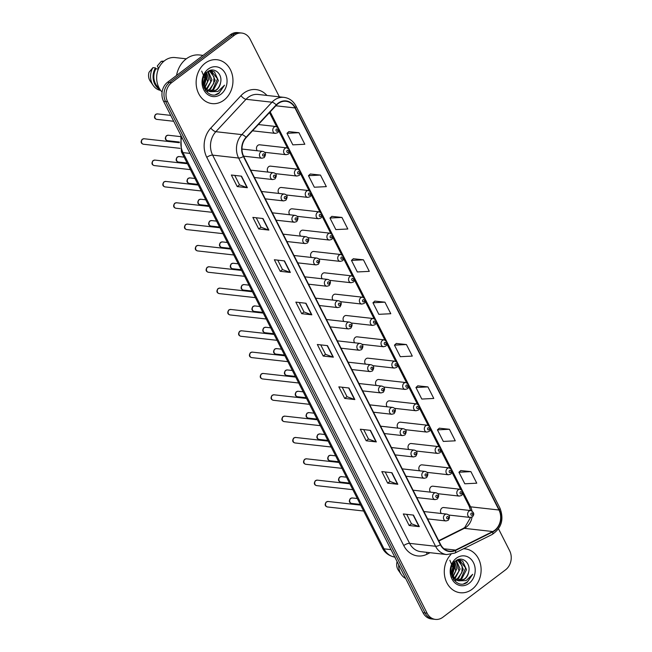 <?xml version="1.0" encoding="UTF-8"?>
<svg xmlns="http://www.w3.org/2000/svg" width="652" height="652" viewBox="0 0 652 652"><rect width="100%" height="100%" fill="white"/><g stroke="black" fill="none" stroke-linecap="round" stroke-linejoin="round"><path stroke-width="0.98" d="M264.582 152.299L286.089 154.711A3.447 2.869 -83.6 0 1 283.653 152.103A3.447 2.869 -83.6 0 1 285.014 148.395A3.447 2.869 -83.6 0 1 286.864 147.857L259.724 144.809A3.447 2.869 96.4 0 0 257.874 145.347A3.447 2.869 96.4 0 0 257.304 150.767M275.405 173.636L296.913 176.048A3.447 2.869 -83.6 0 1 294.484 173.44A3.447 2.869 -83.6 0 1 295.837 169.732A3.447 2.869 -83.6 0 1 297.687 169.194L270.556 166.146A3.447 2.869 96.4 0 0 268.697 166.684A3.447 2.869 96.4 0 0 268.135 172.104M286.228 194.972L307.744 197.385A3.447 2.869 -83.6 0 1 305.307 194.777A3.447 2.869 -83.6 0 1 306.66 191.069A3.447 2.869 -83.6 0 1 308.51 190.531L281.379 187.483A3.447 2.869 96.4 0 0 279.529 188.02A3.447 2.869 96.4 0 0 278.958 193.44M297.051 216.309L318.567 218.722A3.447 2.869 -83.6 0 1 316.13 216.114A3.447 2.869 -83.6 0 1 317.483 212.405A3.447 2.869 -83.6 0 1 319.333 211.867L292.202 208.819A3.447 2.869 96.4 0 0 290.352 209.357A3.447 2.869 96.4 0 0 289.781 214.777M307.883 237.646L329.39 240.058A3.447 2.869 -83.6 0 1 326.954 237.45A3.447 2.869 -83.6 0 1 328.306 233.742A3.447 2.869 -83.6 0 1 330.156 233.204L303.025 230.156A3.447 2.869 96.4 0 0 301.175 230.694A3.447 2.869 96.4 0 0 300.605 236.114M318.706 258.983L340.214 261.395A3.447 2.869 -83.6 0 1 337.777 258.787A3.447 2.869 -83.6 0 1 339.138 255.079A3.447 2.869 -83.6 0 1 340.988 254.541L313.848 251.493A3.447 2.869 96.4 0 0 311.998 252.031A3.447 2.869 96.4 0 0 311.428 257.45M329.529 280.319L351.037 282.732A3.447 2.869 -83.6 0 1 348.608 280.124A3.447 2.869 -83.6 0 1 349.961 276.415A3.447 2.869 -83.6 0 1 351.811 275.877L324.672 272.829A3.447 2.869 96.4 0 0 322.822 273.367A3.447 2.869 96.4 0 0 322.259 278.787M340.352 301.656L361.868 304.068A3.447 2.869 -83.6 0 1 359.431 301.46A3.447 2.869 -83.6 0 1 360.784 297.752A3.447 2.869 -83.6 0 1 362.634 297.214L335.503 294.166A3.447 2.869 96.4 0 0 333.653 294.704A3.447 2.869 96.4 0 0 333.082 300.124M351.175 322.993L372.691 325.405A3.447 2.869 -83.6 0 1 370.255 322.797A3.447 2.869 -83.6 0 1 371.607 319.089A3.447 2.869 -83.6 0 1 373.457 318.551L346.326 315.503A3.447 2.869 96.4 0 0 344.476 316.041A3.447 2.869 96.4 0 0 343.906 321.46M362.007 344.329L383.515 346.742A3.447 2.869 -83.6 0 1 381.078 344.134A3.447 2.869 -83.6 0 1 382.431 340.425A3.447 2.869 -83.6 0 1 384.281 339.888L357.149 336.839A3.447 2.869 96.4 0 0 355.299 337.377A3.447 2.869 96.4 0 0 354.729 342.797M372.83 365.666L394.338 368.078A3.447 2.869 -83.6 0 1 391.901 365.47A3.447 2.869 -83.6 0 1 393.262 361.762A3.447 2.869 -83.6 0 1 395.112 361.224L367.972 358.176A3.447 2.869 96.4 0 0 366.122 358.714A3.447 2.869 96.4 0 0 365.552 364.134M383.653 387.003L405.161 389.415A3.447 2.869 -83.6 0 1 402.732 386.807A3.447 2.869 -83.6 0 1 404.085 383.099A3.447 2.869 -83.6 0 1 405.935 382.561L378.796 379.513A3.447 2.869 96.4 0 0 376.946 380.051A3.447 2.869 96.4 0 0 376.383 385.471M394.476 408.339L415.992 410.752A3.447 2.869 -83.6 0 1 413.555 408.144A3.447 2.869 -83.6 0 1 414.908 404.436A3.447 2.869 -83.6 0 1 416.758 403.898L389.627 400.85A3.447 2.869 96.4 0 0 387.777 401.387A3.447 2.869 96.4 0 0 387.207 406.807M405.299 429.676L426.815 432.089A3.447 2.869 -83.6 0 1 424.379 429.481A3.447 2.869 -83.6 0 1 425.732 425.772A3.447 2.869 -83.6 0 1 427.582 425.234L400.45 422.186A3.447 2.869 96.4 0 0 398.6 422.724A3.447 2.869 96.4 0 0 398.03 428.144M416.123 451.013L437.639 453.425A3.447 2.869 -83.6 0 1 435.202 450.817A3.447 2.869 -83.6 0 1 436.555 447.109A3.447 2.869 -83.6 0 1 438.405 446.571L411.273 443.523A3.447 2.869 96.4 0 0 409.423 444.061A3.447 2.869 96.4 0 0 408.853 449.481M426.954 472.35L448.462 474.762A3.447 2.869 -83.6 0 1 446.025 472.154A3.447 2.869 -83.6 0 1 447.386 468.446A3.447 2.869 -83.6 0 1 449.236 467.908L422.097 464.86A3.447 2.869 96.4 0 0 420.247 465.398A3.447 2.869 96.4 0 0 419.676 470.826M437.777 493.686L459.285 496.099A3.447 2.869 -83.6 0 1 456.848 493.491A3.447 2.869 -83.6 0 1 458.209 489.782A3.447 2.869 -83.6 0 1 460.059 489.244L432.92 486.196A3.447 2.869 96.4 0 0 431.07 486.734A3.447 2.869 96.4 0 0 430.507 492.162M448.6 515.023L470.108 517.435A3.447 2.869 -83.6 0 1 467.68 514.836A3.447 2.869 -83.6 0 1 469.032 511.119A3.447 2.869 -83.6 0 1 470.883 510.581L443.751 507.533A3.447 2.869 96.4 0 0 441.901 508.071A3.447 2.869 96.4 0 0 441.331 513.499M205.168 63.179A22.078 18.37 96.4 0 0 196.496 86.928A22.078 18.37 96.4 0 0 212.087 103.603A22.078 18.37 96.4 0 0 223.929 100.147A22.078 18.37 96.4 0 0 232.601 76.406A22.078 18.37 96.4 0 0 217.01 59.723A22.078 18.37 96.4 0 0 205.168 63.179A22.078 18.37 96.4 0 0 196.496 86.928A22.078 18.37 96.4 0 0 212.087 103.603A22.078 18.37 96.4 0 0 223.929 100.147A22.078 18.37 96.4 0 0 232.601 76.406A22.078 18.37 96.4 0 0 217.01 59.723A22.078 18.37 96.4 0 0 205.168 63.179M450.964 554.404A22.078 18.37 96.4 0 0 444.99 577.713A22.078 18.37 96.4 0 0 460.239 592.733A22.078 18.37 96.4 0 0 472.081 589.278A22.078 18.37 96.4 0 0 480.752 565.528A22.078 18.37 96.4 0 0 465.161 548.854A22.078 18.37 96.4 0 0 463.531 548.756A22.078 18.37 96.4 0 1 465.161 548.854A22.078 18.37 96.4 0 1 480.752 565.528A22.078 18.37 96.4 0 1 472.081 589.278A22.078 18.37 96.4 0 1 460.239 592.733A22.078 18.37 96.4 0 1 444.99 577.713A22.078 18.37 96.4 0 1 450.964 554.404M278.151 103.595A14.719 12.241 -83.6 0 1 286.049 101.296A14.719 12.241 -83.6 0 1 294.973 107.93L498.967 510.011A14.719 12.241 -83.6 0 1 492.716 531.535L455.528 550.084A14.719 12.241 -83.6 0 1 449.562 551.184A14.719 12.241 -83.6 0 1 440.638 544.55L243.677 156.317A14.719 12.241 -83.6 0 1 246.244 137.572L276.415 105.168A14.719 12.241 -83.6 0 1 278.151 103.595M277.997 103.285A15.086 12.551 96.4 0 0 276.212 104.899L246.048 137.303A15.086 12.551 96.4 0 0 243.408 156.513L440.369 544.746A15.086 12.551 96.4 0 0 455.634 550.418L492.831 531.869A15.086 12.551 96.4 0 0 499.228 509.815L295.242 107.727A15.086 12.551 96.4 0 0 277.997 103.285M279.366 96.838L250.156 39.275A13.798 11.475 96.4 0 0 241.794 33.056L237.735 32.6A13.798 11.475 96.4 0 0 230.335 34.76L167.597 82.209A13.798 11.475 96.4 0 0 163.546 101.256L423.034 612.725L425.063 612.953A13.798 11.475 96.4 0 0 433.425 619.172A13.798 11.475 96.4 0 1 425.063 612.953L165.575 101.484L425.063 612.953L427.084 613.182A13.798 11.475 96.4 0 0 435.454 619.4A13.798 11.475 96.4 0 0 442.855 617.24L505.593 569.791A13.798 11.475 96.4 0 0 509.644 550.744L498.519 528.821M167.597 82.209L169.626 82.437A13.798 11.475 96.4 0 0 165.575 101.484A13.798 11.475 96.4 0 1 169.626 82.437L232.365 34.988L169.626 82.437L171.647 82.665A13.798 11.475 96.4 0 0 167.605 101.712L427.084 613.182M239.765 32.828A13.798 11.475 96.4 0 0 232.365 34.988A13.798 11.475 96.4 0 1 239.765 32.828M470.907 471.632L458.935 472.235L464.794 483.784L476.767 483.189L470.907 471.632L460.801 470.565M449.415 429.269L437.435 429.864L443.303 441.42L455.275 440.825L449.415 429.269L439.309 428.201M427.924 386.905L415.943 387.5L421.803 399.057L433.784 398.453L427.924 386.905L417.81 385.837M406.424 344.541L394.452 345.136L400.312 356.693L412.292 356.09L406.424 344.541L396.318 343.465M298.958 132.706L286.986 133.31L292.846 144.858L304.826 144.263L298.958 132.706L288.852 131.639M320.458 175.078L308.477 175.673L314.337 187.23L326.318 186.627L320.458 175.078L310.344 174.002M341.95 217.442L329.969 218.037L335.837 229.594L347.809 228.999L341.95 217.442L331.844 216.374M363.441 259.806L351.469 260.401L357.329 271.957L369.301 271.362L363.441 259.806L353.335 258.738M384.933 302.169L372.96 302.772L378.82 314.321L390.792 313.726L384.933 302.169L374.827 301.102M241.794 33.056A13.798 11.475 96.4 0 0 234.394 35.216L171.647 82.665M376.326 441.917L366.179 440.776L360.32 429.22L370.466 430.361L376.326 441.917A3.676 1.263 -26.9 0 1 376.017 441.844L370.173 430.328M397.818 484.281L387.679 483.14L381.811 471.592L391.958 472.724L397.818 484.281A3.676 1.263 -26.9 0 1 397.508 484.208L391.665 472.692M419.309 526.645L409.171 525.504L403.311 513.955L413.45 515.096L419.309 526.645A3.676 1.263 -26.9 0 1 419 526.58L413.156 515.056M311.843 314.818L301.705 313.677L295.837 302.129L305.984 303.262L311.843 314.818A3.676 1.263 -26.9 0 1 311.534 314.753L305.69 303.229M290.352 272.454L280.213 271.313L274.345 259.757L284.492 260.898L290.352 272.454A3.676 1.263 -26.9 0 1 290.042 272.381L284.199 260.865M268.86 230.091L258.714 228.95L252.854 217.393L263 218.534L268.86 230.091A3.676 1.263 -26.9 0 1 268.551 230.017L262.707 218.501M247.369 187.719L237.222 186.586L231.362 175.029L241.501 176.17L247.369 187.719A3.676 1.263 -26.9 0 1 247.051 187.654L241.207 176.138M354.835 399.554L344.688 398.413L338.828 386.856L348.975 387.997L354.835 399.554A3.676 1.263 -26.9 0 1 354.517 399.48L348.681 387.964M333.343 357.182L323.196 356.049L317.337 344.492L327.475 345.633L333.343 357.182A3.676 1.263 -26.9 0 1 333.025 357.117L327.182 345.601M323.196 356.049L325.511 354.297M320.727 344.875L325.527 354.329L333.025 357.117M344.688 398.413L347.003 396.66M342.218 387.239L347.019 396.693L354.517 399.48M237.222 186.586L239.537 184.834M234.753 175.412L239.553 184.866L247.051 187.654M258.714 228.95L261.028 227.198M256.244 217.776L261.044 227.23L268.551 230.017M280.213 271.313L282.52 269.569M277.736 260.14L282.536 269.602L290.042 272.381M301.705 313.677L304.011 311.933M299.235 302.504L304.028 311.966L311.534 314.753M409.171 525.504L411.477 523.76M406.701 514.338L411.493 523.792L419 526.58M387.679 483.14L389.986 481.396M385.202 471.966L390.002 481.429L397.508 484.208M366.179 440.776L368.494 439.032L376.017 441.844M372.96 302.772L374.892 301.045M351.469 260.401L353.4 258.681M329.969 218.037L331.909 216.317M308.477 175.673L310.409 173.945M286.986 133.31L288.917 131.582M394.452 345.136L396.383 343.408M415.943 387.5L417.875 385.772M437.435 429.864L439.375 428.144M458.935 472.235L460.866 470.508M368.51 439.057L363.71 429.603M423.034 612.725A13.798 11.475 96.4 0 0 431.396 618.944L435.454 619.4M203.065 55.379L199.569 54.988A24.833 20.66 96.4 0 0 186.244 58.876A24.833 20.66 96.4 0 0 176.545 75.445M186.309 58.827L175.143 57.572A19.544 16.259 96.4 0 0 164.654 60.628A19.544 16.259 96.4 0 0 162.103 92.071M208.265 71.37L211.924 79.862L207.132 89.039L206.219 89.609M205.787 89.829L205.16 90.098M209.944 70.897L211.264 71.573L215.144 80.22L210.352 89.406L207.727 90.685M209.528 70.97L214.019 76.903L213.709 83.529L209.545 89.316L207.352 90.457M207.923 71.524L211.582 70.864L214.484 71.932L218.363 80.579L213.571 89.764L209.276 91.37M207.646 91.353L205.763 90.905M211.183 70.84L217.499 78.835L212.764 89.674L208.885 91.231M202.853 83.603L207.58 90.604L210.857 91.712L216.431 90.082C218.656 88.33 220.034 85.909 220.547 82.812C219.496 86.447 217.98 88.851 215.983 90.033L211.256 91.671M210.083 91.622L203.937 87.881M204.842 74.793L205.478 79.136L203.416 85.51M201.704 71.109L204.679 78.256L203.106 84.605M206.651 72.559L208.705 79.495L204.769 88.004M205.853 72.478L207.54 81.883L204.418 87.49M207.841 71.565L210.849 81.818L206.325 88.949M220.547 82.812C222.894 73.855 213.97 66.61 207.768 71.63C196.105 79.405 207.189 101.467 218.95 93.334L224.524 85.2L217.947 91.484L210.702 91.696M208.175 69.104A14.996 12.478 96.4 0 0 203.783 89.805A14.996 12.478 96.4 0 0 220.922 94.222A14.996 12.478 96.4 0 0 225.315 73.521A14.996 12.478 96.4 0 0 208.175 69.104M158.355 69.039L155.893 68.762A13.798 11.475 96.4 0 0 159.145 88.036M155.893 68.762L155.469 67.914L152.935 67.629L149.047 72.225A9.201 7.653 96.4 0 0 150.221 81.125L153.212 85.469A14.719 12.241 96.4 0 0 160.669 90.408M152.935 67.629A14.719 12.241 96.4 0 0 153.212 85.469M155.469 67.914A14.719 12.241 96.4 0 0 160.156 89.691M163.954 61.182A14.719 12.241 96.4 0 0 161.191 61.386L157.303 65.982L158.583 68.501M161.191 61.386L163.432 61.638M224.524 85.2L219.145 92.886L215.657 94.597M205.331 74.067L205.902 78.721L203.758 86.317M205.608 73.7L206.309 78.77L203.962 86.708M203.008 79.658L202.862 80.677M456.416 560.492L460.076 568.984L455.275 578.169L454.371 578.74M453.939 578.96L453.303 579.229M458.095 560.027L459.416 560.704L463.295 569.351L458.503 578.528L455.878 579.815M457.68 560.101L462.17 566.034L461.861 572.66L457.696 578.438L455.495 579.587M456.074 560.647L459.725 559.995L462.635 561.062L466.514 569.709L461.722 578.894L457.427 580.5M455.797 580.476L453.914 580.035M459.334 559.962L465.65 567.965L460.915 578.805L457.036 580.361M451.005 572.733L455.732 579.734L459.008 580.842L464.583 579.212C466.808 577.46 468.177 575.04 468.698 571.943C467.647 575.577 466.123 577.982 464.134 579.163L459.407 580.802M458.226 580.753L452.089 577.004M452.985 563.923L453.629 568.267L451.559 574.64M449.856 560.231L452.822 567.387L451.249 573.736M454.803 561.682L456.848 568.625L452.912 577.134M454.004 561.608L455.691 571.013L452.561 576.621M455.992 560.687L459 570.94L454.477 578.079M468.698 571.943C471.037 562.986 462.121 555.74 455.919 560.761C444.257 568.536 455.341 590.598 467.093 582.464L472.667 574.331L466.09 580.606L458.853 580.818M456.327 558.234A14.996 12.478 96.4 0 0 451.934 578.935A14.996 12.478 96.4 0 0 469.073 583.353A14.996 12.478 96.4 0 0 473.466 562.652A14.996 12.478 96.4 0 0 456.327 558.234M397.109 561.633A9.201 7.653 96.4 0 0 398.372 570.247L401.363 574.599A14.719 12.241 96.4 0 0 405.658 578.479M398.706 564.779A14.719 12.241 96.4 0 0 401.363 574.599M402.357 571.983A14.719 12.241 96.4 0 0 403.621 574.461M472.667 574.331L467.288 582.016L463.808 583.727M453.482 563.198L454.053 567.851L451.909 575.447M453.759 562.831L454.46 567.9L452.105 575.838M451.151 568.788L451.013 569.807M492.716 531.535L464.322 528.34A14.719 12.241 96.4 0 0 466.245 527.142A14.719 12.241 96.4 0 0 472.048 517.02M438.853 541.038L464.322 528.34A8.28 4.042 -116.5 0 0 463.059 528.544L464.77 527.476L470.565 517.452M294.973 107.93L275.845 105.779M430.067 552.692L427.019 554.216A22.999 19.128 -83.6 0 1 403.751 545.569L206.79 157.336A4.597 1.581 -26.9 0 1 212.633 155.127L238.599 158.037A18.395 15.306 -83.6 0 1 241.819 134.614L271.982 102.209A18.395 15.306 -83.6 0 1 274.158 100.245A18.395 15.306 -83.6 0 1 284.027 97.368L258.062 94.45A18.395 15.306 96.4 0 0 248.192 97.327A18.395 15.306 96.4 0 0 246.016 99.291L215.845 131.696A18.395 15.306 96.4 0 0 212.633 155.127L409.595 543.361A18.395 15.306 96.4 0 0 420.744 551.649L446.718 554.567A18.395 15.306 -83.6 0 1 435.56 546.27L238.599 158.037A4.597 1.581 -26.9 0 0 243.408 156.513M276.212 104.899A4.597 1.695 43 0 0 271.982 102.209L246.016 99.291A4.597 1.695 -137 0 1 240.979 95.648A22.999 19.128 -83.6 0 1 266.929 95.445M440.369 544.746A4.597 1.581 153.1 0 1 435.56 546.27L409.595 543.361A4.597 1.581 -26.9 0 0 403.751 545.569M455.634 550.418A4.597 2.249 63.5 0 1 454.876 553.075L492.064 534.526C501.551 528.185 504.183 519.391 499.97 508.161L295.984 106.072A4.597 1.581 153.1 0 1 295.242 107.727M206.79 157.336A22.999 19.128 -83.6 0 1 210.816 128.053A4.597 1.695 -137 0 0 215.845 131.696L241.819 134.614A4.597 1.695 43 0 1 246.048 137.303M492.831 531.869A4.597 2.249 63.5 0 1 492.064 534.526M499.228 509.815A4.597 1.581 -26.9 0 0 499.97 508.161M210.816 128.053L240.979 95.648M234.394 35.216L230.335 34.76M167.605 101.712L163.546 101.256M426.685 552.317A4.597 2.249 -116.5 0 0 427.019 554.216M455.528 550.084L443.988 548.788M471.958 510.907A14.719 12.241 96.4 0 0 470.565 506.824L462.659 491.249M498.967 510.011L470.565 506.824A8.28 2.844 -26.9 0 1 469.122 506.074L462.798 493.605M462.423 490.777L451.836 469.913M451.6 469.44L441.005 448.576M440.776 448.103L430.181 427.239M429.945 426.767L419.358 405.894M419.122 405.43L408.535 384.558M408.299 384.093L397.712 363.221M397.475 362.757L386.889 341.884M386.652 341.42L376.057 320.548M375.821 320.083L365.234 299.211M364.998 298.746L354.411 277.874M354.175 277.41L343.588 256.538M343.351 256.073L332.764 235.201M332.528 234.736L321.933 213.864M321.697 213.4L311.11 192.527M310.874 192.063L300.287 171.191M300.05 170.726L289.464 149.854M289.227 149.389L278.64 128.517M278.404 128.053L270.189 111.859M181.761 137.165A18.395 15.306 96.4 0 0 183.008 152.625L190.009 153.416M395.169 557.126C387.101 555.806 383.482 550.443 382.414 548.006L181.411 151.794A9.201 3.162 -26.9 0 0 183.008 152.625L384.02 548.837L391.021 549.62M382.414 548.006A9.201 3.162 -26.9 0 0 384.02 548.837A18.395 15.306 96.4 0 0 394.802 557.085M155.95 114.328A2.763 2.298 96.4 0 0 154.866 117.295A2.763 2.298 96.4 0 0 156.814 119.381C154.255 118.688 153.831 117.034 155.543 114.418L157.434 113.896A2.763 2.298 96.4 0 0 155.95 114.328M252.536 130.824L275.266 133.375A3.447 2.869 -83.6 0 1 272.829 130.767A3.447 2.869 -83.6 0 1 274.182 127.058A3.447 2.869 -83.6 0 1 276.032 126.521L258.388 124.54M276.432 129.129A1.149 0.954 96.4 0 0 277.41 131.052A1.149 0.954 96.4 0 0 276.432 129.129M143.473 144.239C140.913 143.546 140.49 141.891 142.201 139.275L144.084 138.754A2.763 2.298 96.4 0 0 142.609 139.186A2.763 2.298 96.4 0 0 141.525 142.152A2.763 2.298 96.4 0 0 143.473 144.239L180.066 148.346M260.841 151.916A3.447 2.869 -83.6 0 1 262.691 151.378C265.796 152.185 266.293 154.263 264.182 157.597L261.925 158.232A3.447 2.869 -83.6 0 1 259.488 155.624A3.447 2.869 -83.6 0 1 260.841 151.916M264.068 155.91A1.149 0.954 96.4 0 0 263.09 153.978A1.149 0.954 96.4 0 0 264.068 155.91M166.773 135.665A2.763 2.298 96.4 0 0 165.69 138.631A2.763 2.298 96.4 0 0 167.637 140.718C165.078 140.025 164.654 138.371 166.366 135.755L168.257 135.233A2.763 2.298 96.4 0 0 166.773 135.665M287.255 150.465A1.149 0.954 96.4 0 0 288.233 152.389A1.149 0.954 96.4 0 0 287.255 150.465M177.597 157.002A2.763 2.298 96.4 0 0 176.513 159.968A2.763 2.298 96.4 0 0 178.469 162.055C175.91 161.362 175.478 159.707 177.189 157.091L179.08 156.57A2.763 2.298 96.4 0 0 177.597 157.002M298.078 171.802A1.149 0.954 96.4 0 0 299.056 173.725A1.149 0.954 96.4 0 0 298.078 171.802M188.428 178.338A2.763 2.298 96.4 0 0 187.344 181.305A2.763 2.298 96.4 0 0 189.292 183.391C186.733 182.699 186.309 181.044 188.012 178.428L189.903 177.906A2.763 2.298 96.4 0 0 188.428 178.338M308.901 193.139A1.149 0.954 96.4 0 0 309.879 195.062A1.149 0.954 96.4 0 0 308.901 193.139M199.251 199.675A2.763 2.298 96.4 0 0 198.167 202.642A2.763 2.298 96.4 0 0 200.115 204.728C197.556 204.035 197.132 202.381 198.844 199.765L200.726 199.243A2.763 2.298 96.4 0 0 199.251 199.675M319.733 214.475A1.149 0.954 96.4 0 0 320.711 216.399A1.149 0.954 96.4 0 0 319.733 214.475M154.296 165.575C151.737 164.883 151.313 163.228 153.024 160.612L154.915 160.09A2.763 2.298 96.4 0 0 153.432 160.522A2.763 2.298 96.4 0 0 152.348 163.489A2.763 2.298 96.4 0 0 154.296 165.575L190.457 169.634M271.664 173.253A3.447 2.869 -83.6 0 1 273.514 172.715C276.619 173.522 277.116 175.6 275.005 178.933L272.748 179.569A3.447 2.869 -83.6 0 1 270.311 176.961A3.447 2.869 -83.6 0 1 271.664 173.253M274.891 177.246A1.149 0.954 96.4 0 0 273.913 175.315A1.149 0.954 96.4 0 0 274.891 177.246M165.119 186.912C162.56 186.219 162.136 184.565 163.848 181.949L165.738 181.427A2.763 2.298 96.4 0 0 164.255 181.859A2.763 2.298 96.4 0 0 163.171 184.826A2.763 2.298 96.4 0 0 165.119 186.912L201.281 190.971M282.495 194.589A3.447 2.869 -83.6 0 1 284.345 194.051C287.442 194.858 287.94 196.937 285.837 200.27L283.571 200.906A3.447 2.869 -83.6 0 1 281.134 198.298A3.447 2.869 -83.6 0 1 282.495 194.589M285.715 198.583A1.149 0.954 96.4 0 0 284.737 196.651A1.149 0.954 96.4 0 0 285.715 198.583M175.942 208.249C173.391 207.556 172.959 205.902 174.671 203.285L176.562 202.764A2.763 2.298 96.4 0 0 175.078 203.196A2.763 2.298 96.4 0 0 173.994 206.162A2.763 2.298 96.4 0 0 175.942 208.249L212.112 212.307M293.318 215.926A3.447 2.869 -83.6 0 1 295.169 215.388C298.266 216.195 298.763 218.273 296.66 221.607L294.394 222.242A3.447 2.869 -83.6 0 1 291.966 219.634A3.447 2.869 -83.6 0 1 293.318 215.926M296.538 219.92A1.149 0.954 96.4 0 0 295.56 217.988A1.149 0.954 96.4 0 0 296.538 219.92M210.074 221.012A2.763 2.298 96.4 0 0 208.99 223.978A2.763 2.298 96.4 0 0 210.938 226.065C208.379 225.372 207.955 223.717 209.667 221.101L211.558 220.58A2.763 2.298 96.4 0 0 210.074 221.012M330.556 235.812A1.149 0.954 96.4 0 0 331.534 237.735A1.149 0.954 96.4 0 0 330.556 235.812M220.898 242.348A2.763 2.298 96.4 0 0 219.814 245.315A2.763 2.298 96.4 0 0 221.762 247.401C219.202 246.709 218.779 245.054 220.49 242.438L222.381 241.916A2.763 2.298 96.4 0 0 220.898 242.348M341.379 257.149A1.149 0.954 96.4 0 0 342.357 259.072A1.149 0.954 96.4 0 0 341.379 257.149M231.721 263.685A2.763 2.298 96.4 0 0 230.637 266.652A2.763 2.298 96.4 0 0 232.593 268.738C230.034 268.045 229.602 266.391 231.313 263.775L233.204 263.253A2.763 2.298 96.4 0 0 231.721 263.685M352.202 278.485A1.149 0.954 96.4 0 0 353.18 280.409A1.149 0.954 96.4 0 0 352.202 278.485M186.774 229.585C184.214 228.893 183.791 227.238 185.494 224.622L187.385 224.101A2.763 2.298 96.4 0 0 185.91 224.532A2.763 2.298 96.4 0 0 184.826 227.499A2.763 2.298 96.4 0 0 186.774 229.585L222.935 233.644M304.142 237.263A3.447 2.869 -83.6 0 1 305.992 236.725C309.089 237.532 309.586 239.61 307.483 242.943L305.226 243.579A3.447 2.869 -83.6 0 1 302.789 240.971A3.447 2.869 -83.6 0 1 304.142 237.263M307.361 241.256A1.149 0.954 96.4 0 0 306.383 239.333A1.149 0.954 96.4 0 0 307.361 241.256M197.597 250.922C195.038 250.229 194.614 248.575 196.317 245.959L198.208 245.437A2.763 2.298 96.4 0 0 196.733 245.869A2.763 2.298 96.4 0 0 195.649 248.836A2.763 2.298 96.4 0 0 197.597 250.922L233.758 254.981M314.965 258.599A3.447 2.869 -83.6 0 1 316.815 258.062C319.92 258.868 320.417 260.947 318.306 264.28L316.049 264.916A3.447 2.869 -83.6 0 1 313.612 262.308A3.447 2.869 -83.6 0 1 314.965 258.599M318.184 262.593A1.149 0.954 96.4 0 0 317.214 260.67A1.149 0.954 96.4 0 0 318.184 262.593M208.42 272.259C205.861 271.566 205.437 269.912 207.149 267.296L209.039 266.774A2.763 2.298 96.4 0 0 207.556 267.206A2.763 2.298 96.4 0 0 206.472 270.172A2.763 2.298 96.4 0 0 208.42 272.259L244.582 276.318M325.788 279.936A3.447 2.869 -83.6 0 1 327.638 279.398C330.743 280.205 331.24 282.283 329.13 285.617L326.872 286.252A3.447 2.869 -83.6 0 1 324.435 283.644A3.447 2.869 -83.6 0 1 325.788 279.936M329.015 283.93A1.149 0.954 96.4 0 0 328.037 282.006A1.149 0.954 96.4 0 0 329.015 283.93M242.552 285.022A2.763 2.298 96.4 0 0 241.468 287.988A2.763 2.298 96.4 0 0 243.416 290.075C240.857 289.382 240.433 287.728 242.137 285.111L244.027 284.59A2.763 2.298 96.4 0 0 242.552 285.022M363.025 299.822A1.149 0.954 96.4 0 0 364.003 301.746A1.149 0.954 96.4 0 0 363.025 299.822M253.375 306.358A2.763 2.298 96.4 0 0 252.291 309.325A2.763 2.298 96.4 0 0 254.239 311.411C251.68 310.719 251.256 309.064 252.96 306.448L254.85 305.927A2.763 2.298 96.4 0 0 253.375 306.358M373.857 321.159A1.149 0.954 96.4 0 0 374.827 323.082A1.149 0.954 96.4 0 0 373.857 321.159M264.199 327.695A2.763 2.298 96.4 0 0 263.115 330.662A2.763 2.298 96.4 0 0 265.062 332.748C262.503 332.055 262.08 330.401 263.791 327.785L265.682 327.263A2.763 2.298 96.4 0 0 264.199 327.695M384.68 342.496A1.149 0.954 96.4 0 0 385.658 344.419A1.149 0.954 96.4 0 0 384.68 342.496M275.022 349.032A2.763 2.298 96.4 0 0 273.938 351.998A2.763 2.298 96.4 0 0 275.886 354.085C273.327 353.392 272.903 351.738 274.614 349.122L276.505 348.6A2.763 2.298 96.4 0 0 275.022 349.032M395.503 363.832A1.149 0.954 96.4 0 0 396.481 365.756A1.149 0.954 96.4 0 0 395.503 363.832M285.845 370.369A2.763 2.298 96.4 0 0 284.761 373.335A2.763 2.298 96.4 0 0 286.709 375.422C284.15 374.729 283.726 373.074 285.437 370.458L287.328 369.937A2.763 2.298 96.4 0 0 285.845 370.369M406.326 385.169A1.149 0.954 96.4 0 0 407.304 387.092A1.149 0.954 96.4 0 0 406.326 385.169M219.243 293.596C216.684 292.903 216.26 291.248 217.972 288.632L219.863 288.111A2.763 2.298 96.4 0 0 218.379 288.543A2.763 2.298 96.4 0 0 217.295 291.509A2.763 2.298 96.4 0 0 219.243 293.596L255.405 297.654M336.619 301.273A3.447 2.869 -83.6 0 1 338.469 300.735C341.567 301.542 342.064 303.62 339.953 306.953L337.695 307.589A3.447 2.869 -83.6 0 1 335.258 304.981A3.447 2.869 -83.6 0 1 336.619 301.273M339.839 305.266A1.149 0.954 96.4 0 0 338.861 303.343A1.149 0.954 96.4 0 0 339.839 305.266M230.066 314.932C227.507 314.24 227.083 312.585 228.795 309.969L230.686 309.447A2.763 2.298 96.4 0 0 229.202 309.879A2.763 2.298 96.4 0 0 228.118 312.846A2.763 2.298 96.4 0 0 230.066 314.932L266.236 318.991M347.443 322.61A3.447 2.869 -83.6 0 1 349.293 322.072C352.39 322.879 352.887 324.957 350.784 328.29L348.518 328.926A3.447 2.869 -83.6 0 1 346.082 326.318A3.447 2.869 -83.6 0 1 347.443 322.61M350.662 326.603A1.149 0.954 96.4 0 0 349.684 324.68A1.149 0.954 96.4 0 0 350.662 326.603M240.898 336.269C238.339 335.576 237.915 333.922 239.618 331.306L241.509 330.784A2.763 2.298 96.4 0 0 240.034 331.216A2.763 2.298 96.4 0 0 238.95 334.183A2.763 2.298 96.4 0 0 240.898 336.269L277.059 340.328M358.266 343.946A3.447 2.869 -83.6 0 1 360.116 343.408C363.213 344.215 363.71 346.293 361.607 349.627L359.35 350.263A3.447 2.869 -83.6 0 1 356.913 347.655A3.447 2.869 -83.6 0 1 358.266 343.946M361.485 347.94A1.149 0.954 96.4 0 0 360.507 346.016A1.149 0.954 96.4 0 0 361.485 347.94M251.721 357.606C249.162 356.913 248.738 355.258 250.441 352.642L252.332 352.121A2.763 2.298 96.4 0 0 250.857 352.553A2.763 2.298 96.4 0 0 249.773 355.519A2.763 2.298 96.4 0 0 251.721 357.606L287.882 361.664M369.089 365.283A3.447 2.869 -83.6 0 1 370.939 364.745C374.036 365.552 374.533 367.63 372.431 370.964L370.173 371.599A3.447 2.869 -83.6 0 1 367.736 368.991A3.447 2.869 -83.6 0 1 369.089 365.283M372.308 369.276A1.149 0.954 96.4 0 0 371.338 367.353A1.149 0.954 96.4 0 0 372.308 369.276M262.544 378.942C259.985 378.25 259.561 376.595 261.273 373.979L263.163 373.457A2.763 2.298 96.4 0 0 261.68 373.889A2.763 2.298 96.4 0 0 260.596 376.856A2.763 2.298 96.4 0 0 262.544 378.942L298.706 383.001M379.912 386.62A3.447 2.869 -83.6 0 1 381.762 386.082C384.867 386.889 385.365 388.967 383.254 392.3L380.996 392.936A3.447 2.869 -83.6 0 1 378.559 390.328A3.447 2.869 -83.6 0 1 379.912 386.62M383.14 390.613A1.149 0.954 96.4 0 0 382.162 388.69A1.149 0.954 96.4 0 0 383.14 390.613M296.676 391.705A2.763 2.298 96.4 0 0 295.592 394.672A2.763 2.298 96.4 0 0 297.54 396.758C294.981 396.066 294.557 394.411 296.261 391.795L298.151 391.273A2.763 2.298 96.4 0 0 296.676 391.705M417.15 406.506A1.149 0.954 96.4 0 0 418.128 408.429A1.149 0.954 96.4 0 0 417.15 406.506M307.5 413.042A2.763 2.298 96.4 0 0 306.416 416.009A2.763 2.298 96.4 0 0 308.363 418.095C305.804 417.402 305.38 415.748 307.084 413.132L308.975 412.61A2.763 2.298 96.4 0 0 307.5 413.042M427.981 427.842A1.149 0.954 96.4 0 0 428.951 429.766A1.149 0.954 96.4 0 0 427.981 427.842M318.323 434.379A2.763 2.298 96.4 0 0 317.239 437.345A2.763 2.298 96.4 0 0 319.187 439.432C316.627 438.739 316.204 437.084 317.915 434.468L319.806 433.947A2.763 2.298 96.4 0 0 318.323 434.379M438.804 449.179A1.149 0.954 96.4 0 0 439.782 451.102A1.149 0.954 96.4 0 0 438.804 449.179M329.146 455.715A2.763 2.298 96.4 0 0 328.062 458.682A2.763 2.298 96.4 0 0 330.01 460.768C327.451 460.076 327.027 458.421 328.738 455.805L330.629 455.283A2.763 2.298 96.4 0 0 329.146 455.715M449.627 470.516A1.149 0.954 96.4 0 0 450.605 472.439A1.149 0.954 96.4 0 0 449.627 470.516M339.969 477.052A2.763 2.298 96.4 0 0 338.885 480.019A2.763 2.298 96.4 0 0 340.833 482.105C338.274 481.412 337.85 479.758 339.562 477.142L341.452 476.62A2.763 2.298 96.4 0 0 339.969 477.052M460.451 491.852A1.149 0.954 96.4 0 0 461.429 493.776A1.149 0.954 96.4 0 0 460.451 491.852M350.8 498.389A2.763 2.298 96.4 0 0 349.716 501.355A2.763 2.298 96.4 0 0 351.664 503.442C349.105 502.749 348.681 501.095 350.385 498.478L352.276 497.957A2.763 2.298 96.4 0 0 350.8 498.389M471.274 513.189A1.149 0.954 96.4 0 0 472.252 515.113A1.149 0.954 96.4 0 0 471.274 513.189M273.367 400.279C270.808 399.586 270.384 397.932 272.096 395.316L273.987 394.794A2.763 2.298 96.4 0 0 272.503 395.226A2.763 2.298 96.4 0 0 271.419 398.193A2.763 2.298 96.4 0 0 273.367 400.279L309.529 404.338M390.744 407.956A3.447 2.869 -83.6 0 1 392.594 407.418C395.691 408.225 396.188 410.304 394.077 413.637L391.819 414.273A3.447 2.869 -83.6 0 1 389.383 411.665A3.447 2.869 -83.6 0 1 390.744 407.956M393.963 411.95A1.149 0.954 96.4 0 0 392.985 410.026A1.149 0.954 96.4 0 0 393.963 411.95M284.19 421.616C281.631 420.923 281.208 419.269 282.919 416.652L284.81 416.131A2.763 2.298 96.4 0 0 283.327 416.563A2.763 2.298 96.4 0 0 282.243 419.529A2.763 2.298 96.4 0 0 284.19 421.616L320.36 425.674M401.567 429.293A3.447 2.869 -83.6 0 1 403.417 428.755C406.514 429.562 407.011 431.64 404.908 434.974L402.643 435.609A3.447 2.869 -83.6 0 1 400.206 433.001A3.447 2.869 -83.6 0 1 401.567 429.293M404.786 433.287A1.149 0.954 96.4 0 0 403.808 431.363A1.149 0.954 96.4 0 0 404.786 433.287M295.022 442.952C292.463 442.26 292.031 440.605 293.742 437.989L295.633 437.468A2.763 2.298 96.4 0 0 294.158 437.899A2.763 2.298 96.4 0 0 293.074 440.866A2.763 2.298 96.4 0 0 295.022 442.952L331.183 447.011M412.39 450.63A3.447 2.869 -83.6 0 1 414.24 450.092C417.337 450.899 417.834 452.977 415.731 456.31L413.466 456.946A3.447 2.869 -83.6 0 1 411.037 454.338A3.447 2.869 -83.6 0 1 412.39 450.63M415.609 454.623A1.149 0.954 96.4 0 0 414.631 452.7A1.149 0.954 96.4 0 0 415.609 454.623M305.845 464.289C303.286 463.596 302.862 461.942 304.565 459.326L306.456 458.804A2.763 2.298 96.4 0 0 304.981 459.236A2.763 2.298 96.4 0 0 303.897 462.203A2.763 2.298 96.4 0 0 305.845 464.289L342.007 468.348M423.213 471.966A3.447 2.869 -83.6 0 1 425.063 471.429C428.16 472.235 428.657 474.314 426.555 477.647L424.297 478.283A3.447 2.869 -83.6 0 1 421.86 475.675A3.447 2.869 -83.6 0 1 423.213 471.966M426.432 475.96A1.149 0.954 96.4 0 0 425.463 474.037A1.149 0.954 96.4 0 0 426.432 475.96M316.668 485.626C314.109 484.933 313.685 483.279 315.397 480.663L317.288 480.141A2.763 2.298 96.4 0 0 315.804 480.573A2.763 2.298 96.4 0 0 314.72 483.539A2.763 2.298 96.4 0 0 316.668 485.626L352.83 489.685M434.036 493.303A3.447 2.869 -83.6 0 1 435.886 492.765C438.992 493.572 439.489 495.65 437.378 498.984L435.12 499.619A3.447 2.869 -83.6 0 1 432.683 497.011A3.447 2.869 -83.6 0 1 434.036 493.303M437.264 497.297A1.149 0.954 96.4 0 0 436.286 495.373A1.149 0.954 96.4 0 0 437.264 497.297M327.491 506.963C324.932 506.27 324.509 504.615 326.22 501.999L328.111 501.478A2.763 2.298 96.4 0 0 326.628 501.91A2.763 2.298 96.4 0 0 325.544 504.876A2.763 2.298 96.4 0 0 327.491 506.963L363.653 511.021M444.86 514.64A3.447 2.869 -83.6 0 1 446.718 514.102C449.815 514.909 450.312 516.987 448.201 520.32L445.944 520.956A3.447 2.869 -83.6 0 1 443.507 518.348A3.447 2.869 -83.6 0 1 444.86 514.64M448.087 518.633A1.149 0.954 96.4 0 0 447.109 516.71A1.149 0.954 96.4 0 0 448.087 518.633M446.718 554.567L454.876 553.075M295.984 106.072C293.278 101.011 289.292 98.11 284.027 97.368M438.682 540.695L463.059 528.544M460.646 489.367L451.975 472.268M449.823 468.03L441.151 450.931M439 446.693L430.32 429.595M428.177 425.357L419.497 408.258M417.353 404.02L408.674 386.921M406.522 382.683L397.85 365.585M395.699 361.347L387.027 344.248M384.876 340.01L376.196 322.911M374.052 318.673L365.373 301.574M363.229 297.336L354.549 280.238M352.398 276L343.726 258.901M341.575 254.663L332.903 237.564M330.751 233.326L322.08 216.228M319.928 211.99L311.248 194.891M309.105 190.653L300.425 173.554M298.274 169.316L289.602 152.218M287.45 147.98L278.779 130.881M276.627 126.643L269.504 112.6M470.605 510.549L469.122 506.074M181.411 151.794L180.849 135.363M156.814 119.381L173.709 121.28M275.266 133.375L277.524 132.747C279.765 130.416 279.268 128.338 276.032 126.521M157.434 113.896L170.718 115.388M144.084 138.754L179.349 142.706M241.965 149.047L262.691 151.378M243.603 156.17L261.925 158.232M167.637 140.718L179.365 142.038M286.089 154.711L288.355 154.084C290.588 151.753 290.091 149.675 286.864 147.857M168.257 135.233L180.392 136.594M178.469 162.055L187.108 163.024M296.913 176.048L299.178 175.421C301.42 173.09 300.922 171.011 297.687 169.194M179.08 156.57L184.117 157.132M189.292 183.391L197.931 184.361M307.744 197.385L310.002 196.757C312.243 194.426 311.746 192.348 308.51 190.531M189.903 177.906L194.94 178.469M200.115 204.728L208.754 205.698M318.567 218.722L320.825 218.094C323.066 215.763 322.569 213.685 319.333 211.867M200.726 199.243L205.771 199.805M154.915 160.09L187.474 163.742M250.694 170.148L273.514 172.715M254.427 177.507L272.748 179.569M165.738 181.427L198.298 185.078M261.517 191.484L284.345 194.051M265.25 198.844L283.571 200.906M176.562 202.764L209.121 206.415M272.34 212.821L295.169 215.388M276.073 220.18L294.394 222.242M210.938 226.065L219.577 227.035M329.39 240.058L331.648 239.431C333.889 237.1 333.392 235.022 330.156 233.204M211.558 220.58L216.594 221.142M221.762 247.401L230.409 248.371M340.214 261.395L342.479 260.767C344.712 258.437 344.215 256.358 340.988 254.541M222.381 241.916L227.418 242.487M232.593 268.738L241.232 269.708M351.037 282.732L353.302 282.104C355.544 279.773 355.047 277.695 351.811 275.877M233.204 263.253L238.241 263.824M187.385 224.101L219.944 227.752M283.164 234.158L305.992 236.725M286.896 241.517L305.226 243.579M198.208 245.437L230.767 249.088M293.987 255.494L316.815 258.062M297.728 262.854L316.049 264.916M209.039 266.774L241.599 270.425M304.818 276.831L327.638 279.398M308.551 284.19L326.872 286.252M243.416 290.075L252.055 291.045M361.868 304.068L364.126 303.441C366.367 301.11 365.87 299.032 362.634 297.214M244.027 284.59L249.064 285.16M254.239 311.411L262.878 312.381M372.691 325.405L374.949 324.777C377.19 322.447 376.693 320.368 373.457 318.551M254.85 305.927L259.895 306.497M265.062 332.748L273.701 333.718M383.515 346.742L385.772 346.114C388.013 343.783 387.516 341.705 384.281 339.888M265.682 327.263L270.719 327.834M275.886 354.085L284.533 355.055M394.338 368.078L396.603 367.451C398.837 365.12 398.339 363.042 395.112 361.224M276.505 348.6L281.542 349.17M286.709 375.422L295.356 376.391M405.161 389.415L407.427 388.788C409.668 386.457 409.171 384.378 405.935 382.561M287.328 369.937L292.365 370.507M219.863 288.111L252.422 291.762M315.641 298.168L338.469 300.735M319.374 305.527L337.695 307.589M230.686 309.447L263.245 313.099M326.465 319.504L349.293 322.072M330.197 326.864L348.518 328.926M241.509 330.784L274.068 334.435M337.288 340.841L360.116 343.408M341.02 348.201L359.35 350.263M252.332 352.121L284.891 355.772M348.111 362.178L370.939 364.745M351.852 369.537L370.173 371.599M263.163 373.457L295.723 377.109M358.942 383.515L381.762 386.082M362.675 390.874L380.996 392.936M297.54 396.758L306.179 397.728M415.992 410.752L418.25 410.124C420.491 407.793 419.994 405.715 416.758 403.898M298.151 391.273L303.188 391.844M308.363 418.095L317.002 419.065M426.815 432.089L429.073 431.461C431.314 429.13 430.817 427.052 427.582 425.234M308.975 412.61L314.019 413.181M319.187 439.432L327.826 440.402M437.639 453.425L439.896 452.798C442.137 450.467 441.64 448.389 438.405 446.571M319.806 433.947L324.843 434.517M330.01 460.768L338.657 461.738M448.462 474.762L450.719 474.134C452.961 471.803 452.464 469.725 449.236 467.908M330.629 455.283L335.666 455.854M340.833 482.105L349.48 483.075M459.285 496.099L461.551 495.471C463.784 493.14 463.295 491.062 460.059 489.244M341.452 476.62L346.489 477.191M351.664 503.442L360.303 504.412M470.108 517.435L472.374 516.808C474.615 514.477 474.118 512.399 470.883 510.581M352.276 497.957L357.312 498.527M273.987 394.794L306.546 398.445M369.765 404.851L392.594 407.418M373.498 412.211L391.819 414.273M284.81 416.131L317.369 419.782M380.589 426.188L403.417 428.755M384.321 433.547L402.643 435.609M295.633 437.468L328.192 441.119M391.412 447.525L414.24 450.092M395.145 454.884L413.466 456.946M306.456 458.804L339.016 462.455M402.235 468.861L425.063 471.429M405.976 476.221L424.297 478.283M317.288 480.141L349.839 483.792M413.066 490.198L435.886 492.765M416.799 497.557L435.12 499.619M328.111 501.478L360.67 505.129M423.89 511.535L446.718 514.102M427.622 518.894L445.944 520.956"/></g></svg>
